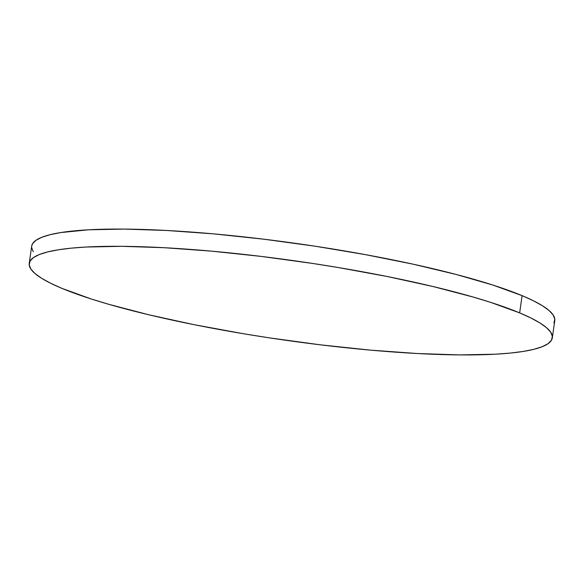 <?xml version="1.0" encoding="UTF-8"?>
<svg xmlns="http://www.w3.org/2000/svg" width="584" height="584" viewBox="0 0 584 584"><rect width="100%" height="100%" fill="white"/><g stroke="black" fill="none" stroke-linecap="round" stroke-linejoin="round"><path stroke-width="0.88" d="M552.318 337.844L554.771 320.609A264.18 39.96 -171.9 0 0 522.103 295.65L519.65 312.885A264.18 39.96 8.1 0 1 552.318 337.844A264.18 39.96 8.1 0 1 353.473 348.509A264.18 39.96 8.1 0 1 61.897 288.35A264.18 39.96 8.1 0 1 29.229 263.391A264.18 39.96 8.1 0 1 228.074 252.726A264.18 39.96 8.1 0 1 519.65 312.885L522.103 295.65A264.18 39.96 -171.9 0 0 230.527 235.491A264.18 39.96 -171.9 0 0 31.682 246.156L29.229 263.391M519.65 312.885L490.538 302.329L473.018 297L432.897 286.496L387.323 276.531L338.034 267.501L312.586 263.435L261.311 256.427L211.167 251.113L164.082 247.704L121.859 246.324L86.14 247.032L71.146 248.163L58.276 249.806L47.64 251.93L39.347 254.522L33.478 257.566L30.083 261.019L29.2 264.851L30.835 269.034L34.974 273.516L41.581 278.261L50.582 283.218L61.897 288.35L91.009 298.906L108.529 304.235L148.65 314.739L194.224 324.704L243.513 333.734L268.961 337.8L320.236 344.808L370.38 350.123L417.465 353.532L459.688 354.911L495.407 354.203L510.401 353.072L523.271 351.429L533.907 349.305L542.2 346.714L548.069 343.669L551.464 340.216L552.347 336.384L550.712 332.201L546.573 327.719L539.966 322.974L530.966 318.017L519.65 312.885M553.917 322.981L554.8 319.149L553.165 314.966L549.026 310.484L542.419 305.739L533.418 300.782L522.103 295.65L492.991 285.094L456.199 274.473L413.144 264.187L365.482 254.646L315.039 246.2L263.764 239.192L213.62 233.877L166.535 230.468L124.312 229.089L88.593 229.797L60.729 232.571L50.093 234.695L41.8 237.286L35.931 240.331L32.536 243.783L31.682 246.2M31.653 247.616L33.288 251.799"/></g></svg>
